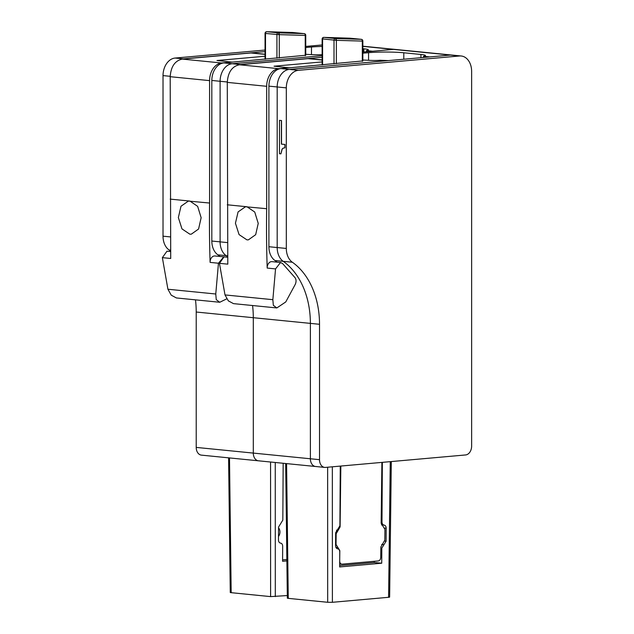 <?xml version="1.0" encoding="UTF-8"?>
<svg xmlns="http://www.w3.org/2000/svg" width="634" height="634" viewBox="0 0 634 634"><rect width="100%" height="100%" fill="white"/><g stroke="black" fill="none" stroke-linecap="round" stroke-linejoin="round"><path stroke-width="0.95" d="M196.215 447.406L253.299 453.088A8.305 6.007 95.7 0 0 258.513 460.815L201.43 455.133A8.305 6.007 95.7 0 1 196.215 447.406L196.215 312.023L253.299 317.705L253.299 453.088L253.299 317.705L310.383 323.38L310.383 458.77L310.383 323.38A74.772 54.088 95.7 0 0 310.319 319.813A74.772 54.088 95.7 0 0 283.216 261.335L292.353 262.238A74.772 54.088 95.7 0 1 319.52 324.291L319.52 459.674A8.305 6.007 95.7 0 0 324.727 467.409A8.305 6.007 95.7 0 0 325.551 467.409L465.602 454.95A8.305 6.007 95.7 0 0 471.633 446.138L471.633 71.452A16.619 12.022 95.7 0 0 461.211 55.99A16.619 12.022 95.7 0 0 459.563 55.982L298.392 70.326A16.619 12.022 95.7 0 0 286.314 87.872L286.314 248.449A16.619 12.022 95.7 0 0 292.353 262.238M362.315 60.983L280.981 68.591A16.619 12.022 95.7 0 0 268.903 86.137L268.903 246.721L277.185 247.545A16.619 12.022 95.7 0 0 283.216 261.335A16.619 12.022 95.7 0 1 277.185 247.545L277.185 86.961L286.314 87.872M280.981 68.591L289.255 69.415A16.619 12.022 95.7 0 0 277.185 86.961L277.185 247.545L286.314 248.449M268.903 86.137L277.185 86.961A16.619 12.022 95.7 0 1 289.255 69.415L450.433 55.071L459.563 55.982M362.838 46.203L452.074 55.079A16.619 12.022 95.7 0 0 450.433 55.071A16.619 12.022 95.7 0 1 452.074 55.079L461.211 55.99M259.338 460.823A8.305 6.007 95.7 0 1 258.513 460.815A8.305 6.007 95.7 0 1 253.299 453.088L310.383 458.77A8.305 6.007 95.7 0 0 315.597 466.497A8.305 6.007 95.7 0 0 316.421 466.505M280.917 153.856L282.193 149.093L283.366 148.063L284.991 147.841L284.991 144.457L281.528 144.116L281.528 120.547L279.459 120.365L279.459 153.705L280.917 153.856L282.067 149.101L283.247 148.071L284.872 147.857L284.872 144.465L281.409 144.124L281.409 120.563M281.528 120.547L279.459 120.365M339.697 561.066C339.808 563.063 340.601 564.094 342.067 564.157L339.681 563.951M342.067 564.157L378.284 560.939C379.758 560.607 380.574 559.434 380.741 557.421L380.868 546.96L384.806 540.136L384.941 529.398L381.153 523.264L381.89 462.4M336.488 530.167L338.136 530.325L340.101 526.917L340.838 466.053M338.136 530.325L336.163 533.741L336.036 544.479L339.816 550.613L339.705 560.084M388.713 596.856C389.958 597.006 389.91 597.157 388.587 597.299L332.39 602.3L327.691 602.284L288.256 598.361C287.012 598.211 287.059 598.068 288.391 597.917M339.673 565.56L374.226 562.485L374.226 561.296M381.462 524.912L384.077 525.095C385.377 525.348 386.074 526.379 386.169 528.185L386.09 541.214L383.95 544.677L381.716 544.408M337.478 548.775L337.66 548.798C338.96 549.052 339.658 550.082 339.753 551.889L339.666 566.954L381.731 563.206L381.819 548.148L383.95 544.677M381.731 563.206L374.226 562.485M340.26 466.101L339.911 525.8L335.648 532.734L335.568 545.708C335.663 547.514 336.361 548.545 337.66 548.798L337.581 548.79M384.077 525.095C382.77 524.841 382.072 523.811 381.985 522.004L382.35 462.352M362.838 59.992A49.848 4.692 -0 0 0 371.35 60.412A8.305 0.785 -0 0 0 380.186 60.262L388.38 60.595L289.255 69.415L298.392 70.326M423.464 57.472L423.512 56.291A16.619 1.561 -0 0 0 425.469 55.554A16.619 1.561 -0 0 0 420.928 54.476L403.803 52.773A24.924 2.346 -0 0 0 368.568 52.685L362.838 53.193M423.512 56.291L429.757 56.909L450.433 55.071L393.342 49.389L362.838 52.107M277.161 262.167A74.772 54.088 95.7 0 0 274.942 260.511L283.216 261.335A74.772 54.088 95.7 0 1 310.383 323.38L319.52 324.291M268.903 246.721A16.619 12.022 95.7 0 0 274.942 260.511M322.135 57.29L240.444 64.557A16.619 12.022 95.7 0 0 239.034 64.795M319.52 459.674L310.383 458.77A8.305 6.007 95.7 0 0 315.597 466.497L324.727 467.409M305.231 55.301L223.897 62.909L232.171 63.733L322.135 55.729L232.171 63.733A16.619 12.022 95.7 0 0 220.101 81.279L227.281 81.992M223.897 62.909A16.619 12.022 95.7 0 0 211.819 80.455L211.819 241.039L220.101 241.863L220.101 81.279L220.101 241.863A16.619 12.022 95.7 0 0 226.132 255.653L227.558 255.795M253.299 317.705A74.772 54.088 95.7 0 0 252.562 305.525A74.772 54.088 95.7 0 1 253.299 317.705M211.819 241.039A16.619 12.022 95.7 0 0 217.858 254.828L226.132 255.653A74.772 54.088 95.7 0 1 227.582 256.707A74.772 54.088 95.7 0 0 226.132 255.653A16.619 12.022 95.7 0 1 220.101 241.863L227.281 242.576M394.99 49.397A16.619 12.022 95.7 0 0 393.342 49.389A16.619 12.022 95.7 0 1 394.99 49.397M362.315 61.355L362.315 41.091L336.004 40.314A1.664 0.792 -87.4 0 0 335.323 38.523A1.664 1.205 95.7 0 0 334.007 40.283L334.007 63.875M336.004 40.314L322.658 38.928M349.976 38.199A1.664 1.205 95.7 0 0 349.92 38.191A1.664 1.205 95.7 0 0 349.865 38.183L361.277 39.324A1.664 1.149 -88.2 0 1 362.315 41.091L362.632 40.901M289.461 67.838L274.046 66.198L322.135 61.918M322.135 59.905L309.669 58.661A16.619 12.022 95.7 0 0 308.021 58.653L322.135 60.056M285.752 301.95L295.23 284.436C296.403 281.75 296.324 279.483 295 277.637L282.645 263.609L280.529 262.5L275.544 268.903L272.85 299.684L273.333 305.334L276.836 307.942L285.752 301.95M276.836 307.942L233.478 303.631L228.327 300.849L224.999 294.921L219.451 263.324L224.056 256.881L227.59 257.238M227.281 204.798L246.975 206.755L254.733 212.025L258.228 223.39L255.668 234.691L248.385 239.858L246.911 239.85L239.066 234.596L235.436 223.247L238.083 211.922L245.501 206.747L266.668 208.713L266.668 86.303A16.619 12.022 -84.3 0 1 278.738 68.686L239.351 64.763C232.02 66.396 227.994 72.268 227.281 82.38L227.804 264.156L219.451 263.324M239.351 64.763L308.021 58.653M278.738 68.686L289.461 67.727M280.529 262.5L271.986 261.652A5.817 4.208 95.7 0 0 267.191 268.071L275.544 268.903M266.668 208.713A905.97 655.334 95.7 0 0 267.191 268.071M287.313 595.548L270.607 596.61L231.172 592.679C229.928 592.528 229.976 592.386 231.307 592.243M280.394 543.092L280.577 543.116C281.876 543.37 282.574 544.4 282.669 546.215L282.582 561.272L286.885 560.892M283.168 463.272L282.827 520.118L278.556 527.052L278.484 540.025C278.58 541.84 279.277 542.87 280.577 543.116L280.497 543.108M282.59 559.885L286.869 559.505M278.5 536.475A5.817 4.208 95.7 0 0 279.943 531.997A5.817 4.208 95.7 0 0 278.556 527.829M170.498 251.024A74.772 54.088 95.7 0 0 169.048 249.97A16.619 12.022 95.7 0 1 163.017 236.181L163.017 75.597L170.197 76.31M220.077 256.485A74.772 54.088 95.7 0 0 217.858 254.828M196.215 312.023A74.772 54.088 95.7 0 0 196.152 308.457A74.772 54.088 95.7 0 0 195.478 299.85M240.444 64.557L232.171 63.733A16.619 12.022 95.7 0 0 220.101 81.279L211.819 80.455M362.838 48.699L363.845 48.802A16.619 1.561 180 0 1 368.386 49.872A16.619 1.561 180 0 1 366.428 50.609L372.673 51.235L393.342 49.389L362.838 46.353M163.017 75.597A16.619 12.022 95.7 0 1 175.087 58.051L265.052 50.046M305.747 46.425L322.135 44.966M265.052 51.608L183.361 58.875A16.619 12.022 95.7 0 0 181.95 59.12M366.428 50.609L366.381 51.79M322.135 54.651A8.305 0.785 180 0 1 314.266 54.73A49.848 4.692 180 0 1 305.747 54.31M322.135 46.441A24.924 2.346 180 0 0 311.484 47.003L305.747 47.51M305.231 55.673L305.231 35.409L278.92 34.632A1.664 0.792 -87.4 0 0 278.239 32.841A1.664 1.205 95.7 0 0 276.923 34.601L276.923 58.193M278.92 34.632L265.258 33.436A1.664 1.458 -82.8 0 1 266.819 31.7L278.239 32.841L304.193 33.642L292.773 32.508L266.819 31.7A1.664 1.205 95.7 0 0 265.511 33.467L265.511 59.208M305.747 55.356L305.747 35.298A1.664 1.664 0 0 0 304.296 33.65A1.664 1.205 95.7 0 0 304.257 33.642A1.664 1.205 95.7 0 0 304.193 33.642A1.664 1.149 -88.2 0 1 305.231 35.409L305.548 35.227M232.377 62.156L216.963 60.515L265.052 56.236M265.052 54.223L252.586 52.979A16.619 12.022 95.7 0 0 250.937 52.971L265.052 54.373M226.742 298.844L219.752 302.267L216.249 299.652L215.766 294.002L218.461 263.229L223.747 256.865M219.752 302.267L176.395 297.948L171.243 295.175L167.915 289.239L162.367 257.642L166.972 251.199L170.506 251.555M170.197 199.116L189.907 201.073L197.649 206.351L201.144 217.708L198.577 229.009L191.302 234.176L189.828 234.168L181.982 228.914L178.352 217.565L180.999 206.24L188.417 201.065L209.585 203.038L209.585 80.621A16.619 12.022 -84.3 0 1 221.654 63.004L182.267 59.081C174.936 60.713 170.911 66.586 170.197 76.698L170.72 258.474L162.367 257.642M182.267 59.081L250.937 52.971M221.654 63.004L232.377 62.045M223.445 256.818L214.902 255.97A5.817 4.208 95.7 0 0 210.108 262.397L218.461 263.229M209.585 203.038A905.97 655.334 95.7 0 0 210.108 262.397M335.64 533.685L336.163 533.741M335.576 544.432L336.036 544.479M335.885 547.34L337.93 547.546M384.751 528.09L386.169 528.185M386.09 541.214L384.703 541.048M380.852 548.03L381.819 548.148M381.985 522.004L381.169 521.948M368.568 52.685L368.568 60.301M403.803 59.224L403.803 52.773M420.928 54.476L420.928 57.694M332.343 466.806L332.39 602.3M327.643 467.226L327.691 602.284M286.584 463.613L288.256 598.361M390.267 461.655L388.587 597.299M322.341 39.118A1.664 1.458 -82.8 0 1 323.903 37.382L335.323 38.523L361.277 39.324A1.664 1.205 95.7 0 1 361.34 39.324A1.664 1.205 95.7 0 0 361.34 39.324L349.92 38.191A1.664 1.664 0 0 0 349.833 38.183L323.903 37.382A1.664 1.205 95.7 0 0 322.595 39.149L322.595 64.89M336.361 63.662L336.361 40.291A1.664 1.149 -88.2 0 0 335.323 38.523M224.999 294.921L272.85 299.684M266.668 86.303L227.281 82.38M275.259 462.479L275.307 596.618M270.559 462.012L270.607 596.61M229.5 457.93L231.172 592.679M163.017 236.181L170.197 236.894M169.048 249.97L170.467 250.113M175.087 58.051L183.361 58.875M311.484 47.003L311.484 54.619M363.845 48.802L363.845 52.02M279.277 57.979L279.277 34.608A1.664 1.149 -88.2 0 0 278.239 32.841M167.915 289.239L215.766 294.002M209.585 80.621L170.197 76.698M285.68 463.517L287.345 598.163M391.305 461.56L389.625 597.085M258.513 460.815L315.597 466.497M349.809 38.183L323.847 37.382A1.664 1.664 0 0 0 322.135 39.023L322.135 64.93M362.838 40.996A1.664 1.664 0 0 0 361.34 39.324M362.838 61.038L362.838 40.98M228.597 457.843L230.261 592.481M304.296 33.65A1.664 1.664 0 0 0 304.257 33.642L292.837 32.508A1.664 1.664 0 0 0 292.726 32.5L266.763 31.7A1.664 1.664 0 0 0 265.052 33.34M265.052 33.364L265.052 59.247"/></g></svg>
